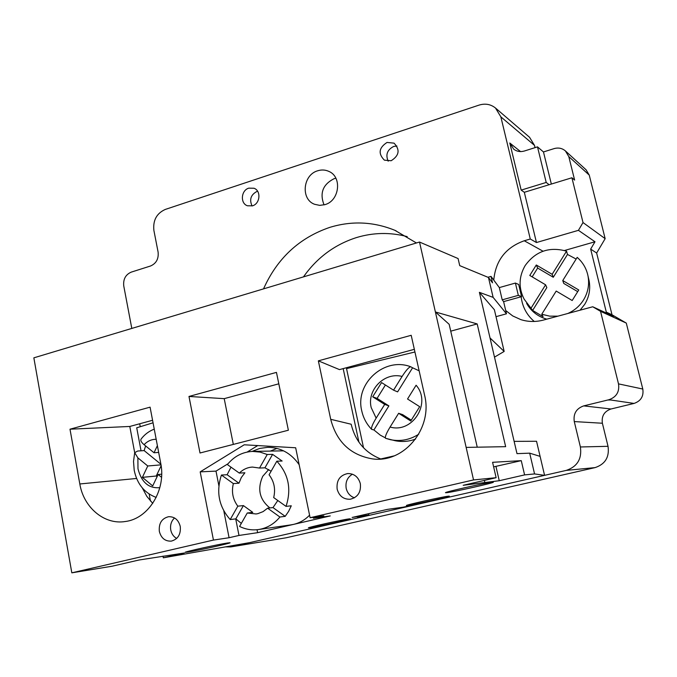 <?xml version="1.0" encoding="UTF-8"?>
<svg xmlns="http://www.w3.org/2000/svg" width="677" height="677" viewBox="0 0 677 677"><rect width="100%" height="100%" fill="white"/><g stroke="black" fill="none" stroke-linecap="round" stroke-linejoin="round"><path stroke-width="1.02" d="M588.651 278.806L589.134 280.921C590.606 289.206 589.134 297.008 584.725 304.32L580.079 310.184M557.941 316.151L549.716 316.159L541.761 314.246L543.056 316.658L532.63 310.421L524.108 299.09C518.43 287.81 518.777 276.648 525.157 265.579C535.575 251.201 549.369 246.403 566.539 251.175L567.495 254.442L576.135 259.063M577.718 291.643L563.755 283.426L562.748 280.557L577.193 257.37C582.905 262.397 586.519 268.625 588.025 276.055C589.532 284.526 588.034 292.506 583.515 299.987C579.647 306.063 574.401 310.574 567.758 313.51M562.748 280.557L578.759 289.976L572.183 300.52L556.198 291.068L541.761 314.246M546.788 319.163C537.868 316.565 531.149 311.31 526.63 303.398M531.191 307.925L545.594 284.805L529.778 275.454L536.294 264.995L552.136 274.312L566.539 251.175M532.164 276.868L537.648 268.058L553.278 277.265L552.136 274.312M553.278 277.265L567.495 254.442M532.63 310.421L546.838 287.615L545.594 284.805M537.648 268.058L536.294 264.995M271.122 471.2L264.944 467.807L259.519 468.052L252.377 467.062C247.384 467.392 243.035 469.406 239.311 473.088L244.888 472.791L241.291 477.556L238.964 483.217L227.125 474.738L230.992 467.155M290.755 524.895L293.573 524.387C299.666 522.94 304.997 519.877 309.584 515.189M264.944 467.807L272.603 454.369L282.123 461.02L276.825 461.206L269.074 474.797C274.177 481.499 275.717 489.099 273.686 497.578L286.032 506.379L291.279 505.795L288.63 511.347L285.212 516.339L272.992 507.589L277.798 500.515M241.308 523.423L235.841 518.87L243.415 505.592L252.783 512.371L247.257 513.005L239.59 526.435C245.734 529.456 252.132 530.472 258.8 529.499C267.136 528.111 274.177 523.947 279.914 517.016L285.212 516.339M227.125 474.738L221.43 475.042C215.938 491.849 218.857 506.684 230.197 519.564L235.841 518.87M268.727 469.55L262.744 476.295C257.108 488.972 259.486 499.516 269.886 507.936M337.146 489.158C336.317 480.433 339.862 475.229 347.783 473.545C354.206 473.587 358.387 476.963 360.333 483.649C361.196 492.111 357.828 497.316 350.229 499.245C343.527 499.457 339.169 496.089 337.146 489.158M354.443 497.823C350.119 496.249 347.369 493.093 346.192 488.337C345.262 482.041 347.335 477.327 352.438 474.196M159.34 531.403C158.655 523.346 161.735 518.447 168.598 516.703C174.59 516.568 178.474 519.818 180.251 526.427C180.971 534.322 177.992 539.222 171.315 541.118C165.154 541.414 161.16 538.173 159.34 531.403M176.663 538.452C173.54 536.658 171.577 533.823 170.756 529.956C170.02 525.115 171.273 521.112 174.514 517.956M348.621 518.946C341.166 519.97 306.85 527.595 308.45 527.874L310.294 527.705C318.368 526.528 351.507 519.157 350.221 518.819L348.621 518.946M448.199 496.199C441.929 496.901 404.753 505.211 406.42 505.533L407.706 505.448C414.671 504.577 450.577 496.546 449.274 496.148L448.199 496.199M227.472 542.996C217.926 544.426 183.467 552.043 185.185 552.347L188.104 552.034C198.302 550.443 231.458 543.098 230.053 542.742L227.472 542.996M492.348 482.21C486.086 482.735 443.596 492.272 445.525 492.712L446.727 492.678C453.869 491.925 494.752 482.735 493.305 482.202L492.348 482.21M393.557 390.164L397.611 391.873L412.589 367.789L410.761 366.782C409.01 366.968 406.124 370.184 402.096 376.437C384.578 371.758 366.689 389.859 371.208 407.613L376.15 418.132L384.688 404.414L372.697 396.79L381.549 382.573L393.557 390.164L402.096 376.437M145.631 445.94L144.133 450.586L137.676 451.034L134.689 452.668L137.88 457.872L137.981 468.772C141.518 482.354 148.805 488.65 159.831 487.652M412.589 367.789L419.139 370.81M385.281 437.824L380.262 435.133L373.916 429.954L388.886 405.887L377.089 398.389L385.408 385.01M376.15 418.132C372.536 424.124 371.038 427.864 371.648 429.353L373.916 429.954M313.248 517.296L313.443 518.252L330.266 515.925L257.624 532.672L257.04 529.719M276.961 448.411L270.326 451.085M276.453 372.384L188.985 396.451L200.003 452.998L288.368 430.225L276.453 372.384M411.201 335.301L424.572 395.123C433.17 428.566 403.551 463.872 371.969 458.803C350.305 454.876 336.554 441.709 330.714 419.308L318.351 360.849L411.201 335.301M160.703 463.127C166.381 489.843 148.525 518.87 125.135 521.535C104.317 524.954 83.635 507.462 79.818 483.97L69.993 429.201L150.082 407.156L160.703 463.127M213.441 540.077L71.821 572.835L33.85 357.837L419.512 242.044L473.536 479.925L310.1 517.719L295.663 447.776L244.228 444.789L200.189 471.861L213.441 540.077L229.08 537.733L238.989 535.448L235.714 518.887M152.57 420.282L129.798 426.459L134.689 452.668L133.521 461.452L134.215 470.329C137.093 484.004 144.421 493.017 156.192 497.417M152.74 503.375L146.807 496.326L142.356 488.007M499.33 287.59L491.011 276.385L492.526 282.834L488.464 277.485L493.127 297.372L506.481 313.798L503.612 301.629L502.216 299.835L499.33 287.59L515.4 283.062L518.675 284.467L521.578 296.644L503.612 301.629M163.005 556.13L163.318 557.806L249.695 542.624L363.033 516.763L357.583 517.575L368.863 514.994L352.125 517.456L387.371 509.392L403.145 507.175L419.647 503.849L544.579 475.347L536.539 441.269L514.131 441.362M544.579 475.347L534.559 473.925L529.685 453.158L516.991 453.641L490.03 337.975L504.162 351.431L494.498 357.126M71.821 572.835L112.001 566.234L138.929 560.031L184.271 552.999L163.318 557.806M477.243 447.192L449.173 324.317L435.387 311.962L477.183 323.928L450.738 331.163M477.183 323.928L505.651 446.668L466.148 447.395M330.714 419.308L351.168 424.234C355.323 441.252 365.199 452.837 380.796 458.989M318.351 360.849L339.49 369.608L414.332 349.324M493.635 466.868L521.265 460.648L492.585 462.306L496.123 477.7L473.536 479.925M521.265 460.648L524.59 474.899L534.559 473.925M504.162 351.431L494.388 309.736L479.392 292.337L490.03 337.975M479.392 292.337L493.127 297.372M419.512 242.044L458.084 258.546L459.725 265.629L488.464 277.485M506.481 313.798L496.013 316.667M540.111 456.374L529.685 453.158M238.989 535.448L257.624 532.672M252.064 451.441L259.63 448.462L267.627 447.328C280.574 447.404 291.085 453.192 299.149 464.676M496.123 477.7L463.178 485.299L499.245 480.721L524.59 474.899M313.443 518.252L323.843 515.849L310.1 517.719M487.931 277.265L491.011 276.385M368.863 514.994L368.584 513.691M257.725 445.576L247.122 452.058M228.005 463.77L216.005 471.116L218.874 485.739M223.825 510.949L229.08 537.733M216.005 471.116L200.189 471.861M129.798 426.459L69.993 429.201M343.171 368.618L358.937 442.183M278.806 383.817L224.214 398.651L233.32 444.417M224.214 398.651L188.985 396.451M150.463 501.022L149.16 494.083M141.044 450.797L136.72 427.788L153.053 422.803M161.541 477.302L158.139 474.509L152.706 485.925L142.382 477.353L147.764 465.988L137.88 457.872M157.386 445.661L154.026 452.752L144.083 444.679C141.197 442.267 140.224 440.363 141.171 438.958C144.709 434.372 149.075 431.105 154.254 429.142M160.898 464.244L144.133 450.586M157.089 476.718L156.243 476.016L161.134 465.751M158.139 474.509L161.668 474.179M154.026 452.752L158.672 452.414M147.764 465.988L160.999 464.854M156.243 476.016L142.382 477.353M140.249 426.713L139.699 423.777M418.75 434.194C410 439.822 400.581 441.666 390.511 439.712L385.594 438.315C384.739 437.198 386.237 433.441 390.079 427.052L398.643 413.292L402.62 414.62L411.294 420.138M398.643 413.292L410.761 421.001L419.681 406.674L407.537 398.998L416.101 385.238C431.774 402.9 412.632 433.635 390.079 427.052M415.602 439.051C408.9 441.573 402.079 442.123 395.123 440.71L385.594 438.315M384.688 404.414L388.886 405.887M377.089 398.389L372.697 396.79M363.532 447.785L346.539 368.618L414.933 351.989M380.728 458.964L394.166 455.875M502.216 299.835L518.328 295.358L521.578 296.644M518.328 295.358L515.4 283.062M495.987 466.555L499.245 480.721M484.368 480.408L484.944 482.929M272.603 454.369L267.237 454.504L260.07 452.084L252.631 451.415C242.535 451.923 234.115 456.306 227.362 464.566L239.311 473.088M259.519 468.052L267.237 454.504M243.415 505.592L237.822 506.168L230.197 519.564M272.992 507.589L267.61 508.19L279.914 517.016M238.964 483.217L233.353 483.598L221.43 475.042M247.257 513.005L256.075 513.961L257.886 513.64L263.065 511.626L267.61 508.19M233.353 483.598C231.339 491.951 232.829 499.474 237.822 506.168M286.032 506.379C291.652 489.124 288.588 474.069 276.825 461.206M416.431 242.967L394.869 230.307C373.509 221.658 351.854 220.668 329.885 227.345C299.386 237.737 277.265 258.25 263.531 288.876M407.207 236.612C390.206 232.16 373.289 232.482 356.457 237.576C334.7 244.566 317.031 257.666 303.448 276.893M391.154 160.737C399.244 155.608 400.217 149.744 394.065 143.152L387.024 142.449C378.858 147.747 377.986 153.645 384.392 160.161L391.154 160.737M396.908 146.012L393.684 146.452C387.236 149.778 385.399 154.686 388.183 161.177M252.462 205.833C260.18 203.752 261.314 190.677 253.993 188.248L248.797 188.147C241.004 190.296 240.03 203.523 247.503 205.791L252.462 205.833M257.598 191.236L256.998 191.405C250.82 194.722 249.178 199.571 252.072 205.952M324.968 204.632C339.49 200.781 342.317 176.951 328.929 171.425C325.332 169.766 321.567 169.555 317.648 170.79C302.805 174.903 300.571 199.393 314.619 204.293L319.705 205.376L324.968 204.632M335.851 178.212L334.15 178.66C322.844 184.406 319.485 193.148 324.055 204.894M534.491 145.369L500.845 116.833L495.479 108.015L529.541 137.27L534.491 145.369L535.05 147.645M551.34 184.051L543.47 151.953L554.057 148.627C558.364 147.408 562.155 148.178 565.422 150.937L586.079 169.792L589.252 175.098L605.153 238.659L596.64 253.02L612.008 314.78L626.293 323.09L642.795 389.038C643.844 396.231 640.933 401.021 634.061 403.424L611.009 408.993C604.239 411.362 601.371 416.11 602.386 423.243L608.031 446.312C609.545 457.093 605.238 464.185 595.1 467.604L286.159 537.783L230.764 546.923L286.159 537.783M521.172 190.11L546.204 182.451L537.496 146.867L524.43 150.996C520.478 152.139 516.923 151.546 513.775 149.236L509.798 143.008L521.172 190.11L524.32 192.293L536.455 242.535L530.277 239.006L524.26 240.767C505.795 247.393 495.632 260.501 493.761 280.092M505.711 310.531L512.743 315.947L520.85 319.629C528.195 321.93 535.685 322.091 543.318 320.094L592.739 306.774L613.565 316.362L606.304 312.131L590.657 249.094L594.998 241.765L564.483 250.507M520.977 291.025L520.968 294.08M521.155 296.763C522.348 306.757 526.706 314.991 534.246 321.465M594.998 241.765L578.437 230.332L583.015 222.555L571.904 177.772L524.32 192.293M536.455 242.535L578.437 230.332M592.739 306.774L600.55 311.335L618.507 383.876L642.795 389.038M626.293 323.09L600.55 311.335M612.008 314.78L606.304 312.131M596.64 253.02L590.657 249.094M634.061 403.424L608.928 399.735C616.442 397.077 619.641 391.797 618.507 383.876M608.928 399.735L583.709 405.887L611.009 408.993M602.386 423.243L574.274 421.576C573.174 413.732 576.322 408.502 583.709 405.887M574.274 421.576L580.392 446.972L608.031 446.312M595.1 467.604L566.243 470.405C577.32 466.656 582.034 458.845 580.392 446.972M566.243 470.405L231.5 546.771M225.83 546.889L230.764 546.923M131.803 328.43L123.756 285.931C123.087 279.212 125.592 274.608 131.253 272.12L150.506 266.01C156.252 263.488 158.79 258.842 158.096 252.064L153.891 230.425C152.85 220.338 156.649 213.34 165.29 209.43L479.088 105.096C485.231 103.242 490.69 104.207 495.479 108.015M500.845 116.833L530.277 239.006M546.204 182.451L549.157 184.719M605.153 238.659L583.015 222.555M565.422 150.937L568.79 156.59L574.621 180.074L571.904 177.772M537.496 146.867L543.47 151.953M136.619 478.461L79.818 483.97M156.184 439.305C151.614 439.255 147.578 441.04 144.083 444.679M524.26 240.767L543.039 251.209M509.798 143.008L520.545 151.58M589.252 175.098L568.79 156.59M589.134 280.921L588.025 276.055M258.8 529.499L291.372 524.81M371.648 429.353C366.638 424.149 363.346 418.014 361.772 410.947C354.723 383.504 384.426 356.551 410.761 366.782M268.312 447.319L267.627 447.328M253.274 451.407L283.587 450.84M396.147 230.865L394.869 230.307"/></g></svg>
